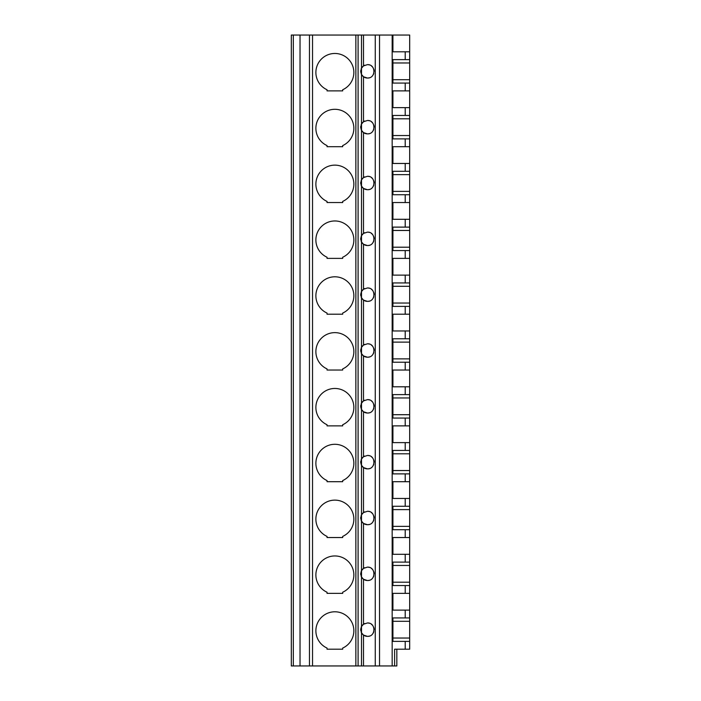 <?xml version="1.0" encoding="UTF-8"?>
<svg xmlns="http://www.w3.org/2000/svg" width="701" height="701" viewBox="0 0 701 701"><rect width="100%" height="100%" fill="white"/><g stroke="black" fill="none" stroke-linecap="round" stroke-linejoin="round"><path stroke-width="1.05" d="M409.682 649.196L409.682 641.38L409.682 649.196L394.61 649.196L394.61 665.95L291.318 665.95L291.318 35.05L293.325 35.05L293.325 665.95M405.213 617.932L405.213 610.115L409.682 610.115L409.682 617.932L392.928 617.932L392.928 641.38L409.682 641.38L409.682 585.554L392.928 585.554L392.928 562.106L405.213 562.106L405.213 554.289L392.928 554.289L392.928 537.536L405.213 537.536L405.213 529.719L392.928 529.719L392.928 506.271L405.213 506.271L405.213 498.455L392.928 498.455L392.928 481.701L405.213 481.701L405.213 473.885L392.928 473.885L392.928 450.436L405.213 450.436L405.213 442.62L392.928 442.62L392.928 425.875L405.213 425.875L405.213 418.059L392.928 418.059L392.928 394.61L405.213 394.61L405.213 386.794L392.928 386.794L392.928 370.04L405.213 370.04L405.213 362.224L392.928 362.224L392.928 338.776L405.213 338.776L405.213 330.96L392.928 330.96L392.928 314.206L405.213 314.206L405.213 306.39L392.928 306.39L392.928 282.941L405.213 282.941L405.213 275.125L392.928 275.125L392.928 258.38L405.213 258.38L405.213 250.564L392.928 250.564L392.928 227.115L405.213 227.115L405.213 219.299L392.928 219.299L392.928 202.545L405.213 202.545L405.213 194.729L392.928 194.729L392.928 171.281L405.213 171.281L405.213 163.464L392.928 163.464L392.928 146.711L405.213 146.711L405.213 138.894L392.928 138.894L392.928 115.446L405.213 115.446L405.213 107.63L392.928 107.63L392.928 90.885L405.213 90.885L405.213 83.069L392.928 83.069L392.928 59.62L405.213 59.62L405.213 51.804L392.928 51.804L392.928 35.05L392.166 35.05L392.166 665.95M405.213 610.115L392.928 610.115L392.928 593.37L409.682 593.37L409.682 529.719L405.213 529.719M405.213 537.536L409.682 537.536L409.682 473.885L405.213 473.885M405.213 481.701L409.682 481.701L409.682 418.059L405.213 418.059M405.213 425.875L409.682 425.875L409.682 362.224L405.213 362.224M405.213 370.04L409.682 370.04L409.682 330.96L405.213 330.96M405.213 338.776L409.682 338.776L409.682 306.39L405.213 306.39M405.213 314.206L409.682 314.206L409.682 250.564L405.213 250.564M405.213 258.38L409.682 258.38L409.682 219.299L405.213 219.299M405.213 227.115L409.682 227.115L409.682 194.729L405.213 194.729M405.213 202.545L409.682 202.545L409.682 138.894L405.213 138.894M405.213 146.711L409.682 146.711L409.682 83.069L405.213 83.069M405.213 90.885L409.682 90.885L409.682 35.05L392.928 35.05M405.213 59.62L409.682 59.62L409.682 51.804L405.213 51.804M405.213 562.106L409.682 562.106L409.682 554.289L405.213 554.289M405.213 506.271L409.682 506.271L409.682 498.455L405.213 498.455M405.213 450.436L409.682 450.436L409.682 442.62L405.213 442.62M405.213 394.61L409.682 394.61L409.682 386.794L405.213 386.794M405.213 282.941L409.682 282.941L409.682 275.125L405.213 275.125M405.213 171.281L409.682 171.281L409.682 163.464L405.213 163.464M405.213 115.446L409.682 115.446L409.682 107.63L405.213 107.63M396.836 649.196L396.836 665.95L394.61 665.95M392.166 35.05L300.028 35.05L300.028 665.95M300.028 35.05L293.325 35.05M309.465 35.05L309.465 665.95M342.684 592.24A18.98 18.98 0 0 0 349.808 563.227A18.98 18.98 0 0 0 319.928 563.227A18.98 18.98 0 0 0 327.052 592.24L327.052 593.37L342.684 593.37L342.684 592.24M342.684 536.414A18.98 18.98 0 0 0 349.808 507.401A18.98 18.98 0 0 0 319.928 507.401A18.98 18.98 0 0 0 327.052 536.414L327.052 537.536L342.684 537.536L342.684 536.414M342.684 480.579A18.98 18.98 0 0 0 349.808 451.567A18.98 18.98 0 0 0 319.928 451.567A18.98 18.98 0 0 0 327.052 480.579L327.052 481.701L342.684 481.701L342.684 480.579M342.684 424.745A18.98 18.98 0 0 0 349.808 395.732A18.98 18.98 0 0 0 319.928 395.732A18.98 18.98 0 0 0 327.052 424.745L327.052 425.875L342.684 425.875L342.684 424.745M342.684 368.919A18.98 18.98 0 0 0 349.808 339.906A18.98 18.98 0 0 0 319.928 339.906A18.98 18.98 0 0 0 327.052 368.919L327.052 370.04L342.684 370.04L342.684 368.919M342.684 313.084A18.98 18.98 0 0 0 349.808 284.071A18.98 18.98 0 0 0 319.928 284.071A18.98 18.98 0 0 0 327.052 313.084L327.052 314.206L342.684 314.206L342.684 313.084M342.684 257.249A18.98 18.98 0 0 0 349.808 228.237A18.98 18.98 0 0 0 319.928 228.237A18.98 18.98 0 0 0 327.052 257.249L327.052 258.38L342.684 258.38L342.684 257.249M342.684 201.424A18.98 18.98 0 0 0 349.808 172.411A18.98 18.98 0 0 0 319.928 172.411A18.98 18.98 0 0 0 327.052 201.424L327.052 202.545L342.684 202.545L342.684 201.424M342.684 145.589A18.98 18.98 0 0 0 349.808 116.576A18.98 18.98 0 0 0 319.928 116.576A18.98 18.98 0 0 0 327.052 145.589L327.052 146.711L342.684 146.711L342.684 145.589M342.684 89.754A18.98 18.98 0 0 0 349.808 60.742A18.98 18.98 0 0 0 319.928 60.742A18.98 18.98 0 0 0 327.052 89.754L327.052 90.885L342.684 90.885L342.684 89.754M327.052 649.196L327.052 648.074A18.98 18.98 0 0 1 319.928 619.062A18.98 18.98 0 0 1 349.808 619.062A18.98 18.98 0 0 1 342.684 648.074L342.684 649.196L327.052 649.196M364.713 623.531A6.703 6.703 0 0 0 361.094 627.456M360.822 628.534A6.703 6.703 0 0 0 360.726 629.664M360.726 629.831A6.703 6.703 0 0 0 360.822 630.795M361.103 631.864A6.703 6.703 0 0 0 369.462 636.044M372.844 633.599A6.703 6.703 0 0 0 373.799 631.732M374.124 629.647A6.703 6.703 0 0 0 373.791 627.57M372.827 625.686A6.703 6.703 0 0 0 371.328 624.214M369.453 623.277A6.703 6.703 0 0 0 367.429 622.961C376.025 622.462 376.06 636.832 367.429 636.359L363.504 635.088L363.504 665.95M367.429 622.961L363.504 624.232L361.506 626.528L361.506 632.793L363.504 635.088M361.506 68.207L363.504 65.912L367.429 64.641C376.025 64.141 376.06 78.512 367.429 78.039L363.504 76.768L361.506 74.472L361.506 35.05M361.506 124.042L363.504 121.746L367.429 120.476C376.025 119.976 376.06 134.347 367.429 133.873L363.504 132.603L361.506 130.307L361.506 74.472M361.506 179.868L363.504 177.572L367.429 176.301C376.025 175.802 376.06 190.173 367.429 189.708L363.504 188.438L361.506 186.142L361.506 130.307M361.506 235.702L363.504 233.407L367.429 232.136C376.025 231.637 376.06 246.007 367.429 245.534L363.504 244.263L361.506 241.968L361.506 186.142M361.506 291.537L363.504 289.241L367.429 287.971C376.025 287.471 376.06 301.842 367.429 301.369L363.504 300.098L361.506 297.802L361.506 241.968M361.506 347.363L363.504 345.067L367.429 343.797C376.025 343.297 376.06 357.668 367.429 357.203L363.504 355.933L361.506 353.637L361.506 297.802M361.506 403.198L363.504 400.902L367.429 399.631C376.025 399.132 376.06 413.502 367.429 413.029L363.504 411.759L361.506 409.463L361.506 353.637M361.506 459.032L363.504 456.737L367.429 455.466C376.025 454.967 376.06 469.337 367.429 468.864L363.504 467.593L361.506 465.298L361.506 409.463M361.506 514.858L363.504 512.562L367.429 511.292C376.025 510.792 376.06 525.163 367.429 524.698L363.504 523.428L361.506 521.132L361.506 465.298M361.506 570.693L363.504 568.397L367.429 567.127C376.025 566.627 376.06 580.998 367.429 580.524L363.504 579.254L361.506 576.958L361.506 521.132M364.713 567.705A6.703 6.703 0 0 0 361.094 571.622M360.822 572.699A6.703 6.703 0 0 0 360.726 573.83M360.726 573.996A6.703 6.703 0 0 0 360.822 574.96M361.103 576.029A6.703 6.703 0 0 0 369.462 580.209M358.097 35.05L358.097 665.95M364.713 65.211A6.703 6.703 0 0 0 361.094 69.136M360.822 70.214A6.703 6.703 0 0 0 360.726 71.344M360.726 71.511A6.703 6.703 0 0 0 360.822 72.475M361.103 73.544A6.703 6.703 0 0 0 369.462 77.723M372.844 75.287A6.703 6.703 0 0 0 373.799 73.412M374.124 71.327A6.703 6.703 0 0 0 373.791 69.25M372.827 67.375A6.703 6.703 0 0 0 371.328 65.894M369.453 64.956A6.703 6.703 0 0 0 367.429 64.641M364.713 121.045A6.703 6.703 0 0 0 361.094 124.971M360.822 126.049A6.703 6.703 0 0 0 360.726 127.17M360.726 127.345A6.703 6.703 0 0 0 360.822 128.301M361.103 129.378A6.703 6.703 0 0 0 369.462 133.558M372.844 131.113A6.703 6.703 0 0 0 373.799 129.247M374.124 127.161A6.703 6.703 0 0 0 373.791 125.076M372.827 123.201A6.703 6.703 0 0 0 371.328 121.729M369.453 120.791A6.703 6.703 0 0 0 367.429 120.476M364.713 176.88A6.703 6.703 0 0 0 361.094 180.805M360.822 181.874A6.703 6.703 0 0 0 360.726 183.005M360.726 183.171A6.703 6.703 0 0 0 360.822 184.135M361.103 185.213A6.703 6.703 0 0 0 369.462 189.384M372.844 186.948A6.703 6.703 0 0 0 373.799 185.073M374.124 182.996A6.703 6.703 0 0 0 373.791 180.911M372.827 179.035A6.703 6.703 0 0 0 371.328 177.563M369.453 176.617A6.703 6.703 0 0 0 367.429 176.301M364.713 232.706A6.703 6.703 0 0 0 361.094 236.631M360.822 237.709A6.703 6.703 0 0 0 360.726 238.839M360.726 239.006A6.703 6.703 0 0 0 360.822 239.97M361.103 241.039A6.703 6.703 0 0 0 369.462 245.219M372.844 242.783A6.703 6.703 0 0 0 373.799 240.907M374.124 238.822A6.703 6.703 0 0 0 373.791 236.745M372.827 234.87A6.703 6.703 0 0 0 371.328 233.389M369.453 232.452A6.703 6.703 0 0 0 367.429 232.136M364.713 288.54A6.703 6.703 0 0 0 361.094 292.466M360.822 293.544A6.703 6.703 0 0 0 360.726 294.674M360.726 294.841A6.703 6.703 0 0 0 360.822 295.796M361.103 296.873A6.703 6.703 0 0 0 369.462 301.053M372.844 298.608A6.703 6.703 0 0 0 373.799 296.742M374.124 294.657A6.703 6.703 0 0 0 373.791 292.571M372.827 290.696A6.703 6.703 0 0 0 371.328 289.224M369.453 288.286A6.703 6.703 0 0 0 367.429 287.971M364.713 344.375A6.703 6.703 0 0 0 361.094 348.301M360.822 349.37A6.703 6.703 0 0 0 360.726 350.5M360.726 350.666A6.703 6.703 0 0 0 360.822 351.63M361.103 352.708A6.703 6.703 0 0 0 369.462 356.888M372.844 354.443A6.703 6.703 0 0 0 373.799 352.568M374.124 350.491A6.703 6.703 0 0 0 373.791 348.406M372.827 346.531A6.703 6.703 0 0 0 371.328 345.058M369.453 344.112A6.703 6.703 0 0 0 367.429 343.797M364.713 400.201A6.703 6.703 0 0 0 361.094 404.126M360.822 405.204A6.703 6.703 0 0 0 360.726 406.335M360.726 406.501A6.703 6.703 0 0 0 360.822 407.465M361.103 408.534A6.703 6.703 0 0 0 369.462 412.714M372.844 410.278A6.703 6.703 0 0 0 373.799 408.403M374.124 406.317A6.703 6.703 0 0 0 373.791 404.24M372.827 402.365A6.703 6.703 0 0 0 371.328 400.884M369.453 399.947A6.703 6.703 0 0 0 367.429 399.631M364.713 456.036A6.703 6.703 0 0 0 361.094 459.961M360.822 461.039A6.703 6.703 0 0 0 360.726 462.169M360.726 462.336A6.703 6.703 0 0 0 360.822 463.291M361.103 464.369A6.703 6.703 0 0 0 369.462 468.548M372.844 466.104A6.703 6.703 0 0 0 373.799 464.237M374.124 462.152A6.703 6.703 0 0 0 373.791 460.066M372.827 458.191A6.703 6.703 0 0 0 371.328 456.719M369.453 455.781A6.703 6.703 0 0 0 367.429 455.466M364.713 511.87A6.703 6.703 0 0 0 361.094 515.796M360.822 516.874A6.703 6.703 0 0 0 360.726 517.995M360.726 518.162A6.703 6.703 0 0 0 360.822 519.126M361.103 520.203A6.703 6.703 0 0 0 369.462 524.383M372.844 521.938A6.703 6.703 0 0 0 373.799 520.063M374.124 517.986A6.703 6.703 0 0 0 373.791 515.901M372.827 514.026A6.703 6.703 0 0 0 371.328 512.554M369.453 511.607A6.703 6.703 0 0 0 367.429 511.292M372.844 577.773A6.703 6.703 0 0 0 373.799 575.898M374.124 573.812A6.703 6.703 0 0 0 373.791 571.736M372.827 569.86A6.703 6.703 0 0 0 371.328 568.38M369.453 567.442A6.703 6.703 0 0 0 367.429 567.127M409.682 79.712L392.928 79.712M392.928 62.967L409.682 62.967M405.213 649.196L405.213 641.38M405.213 593.37L405.213 585.554M409.682 638.033L392.928 638.033M312.532 35.05L312.532 665.95M355.863 35.05L355.863 665.95M363.504 65.912L363.504 35.05M363.504 121.746L363.504 76.768M363.504 177.572L363.504 132.603M363.504 233.407L363.504 188.438M363.504 289.241L363.504 244.263M363.504 345.067L363.504 300.098M363.504 400.902L363.504 355.933M363.504 456.737L363.504 411.759M363.504 512.562L363.504 467.593M363.504 568.397L363.504 523.428M363.504 624.232L363.504 579.254M375.263 35.05L375.263 665.95M379.53 35.05L379.53 665.95M361.506 626.528L361.506 576.958M361.506 632.793L361.506 665.95M392.928 118.802L409.682 118.802M409.682 135.547L392.928 135.547M392.928 174.628L409.682 174.628M409.682 191.382L392.928 191.382M392.928 230.463L409.682 230.463M409.682 247.208L392.928 247.208M392.928 286.297L409.682 286.297M409.682 303.042L392.928 303.042M392.928 342.123L409.682 342.123M409.682 358.877L392.928 358.877M392.928 397.958L409.682 397.958M409.682 414.703L392.928 414.703M392.928 453.792L409.682 453.792M409.682 470.537L392.928 470.537M392.928 509.618L409.682 509.618M409.682 526.372L392.928 526.372M392.928 565.453L409.682 565.453M409.682 582.198L392.928 582.198M392.928 621.288L409.682 621.288"/></g></svg>
